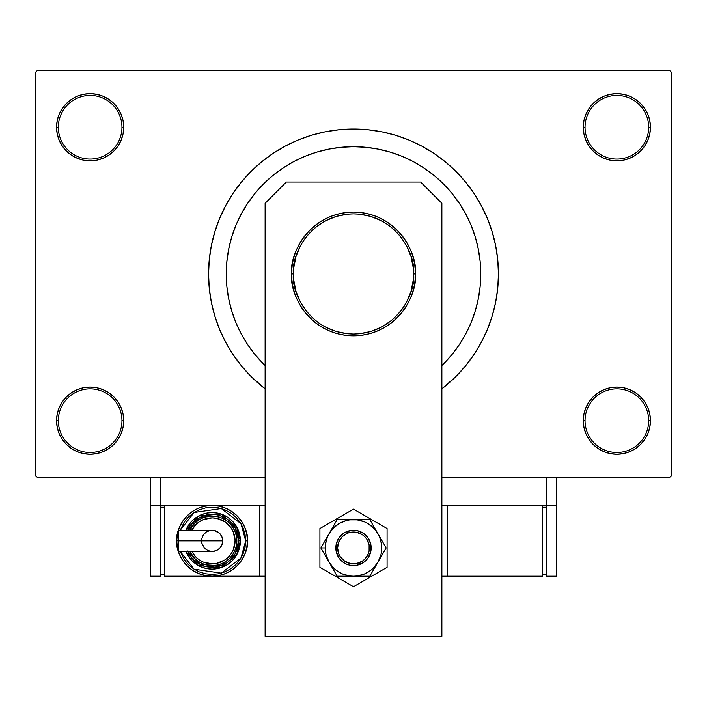 <?xml version="1.0" encoding="UTF-8"?>
<svg xmlns="http://www.w3.org/2000/svg" width="707" height="707" viewBox="0 0 707 707"><rect width="100%" height="100%" fill="white"/><g stroke="black" fill="none" stroke-linecap="round" stroke-linejoin="round"><path stroke-width="1.06" d="M598.202 392.738L593.111 396.919L588.931 402.009L585.829 407.815L583.92 414.116L583.275 420.665L585.043 420.665A31.815 31.815 0 0 0 616.858 452.48A31.815 31.815 0 0 0 648.673 420.665A31.815 31.815 0 0 0 616.858 388.85A31.815 31.815 0 0 0 585.043 420.665L583.275 420.665A33.583 33.583 0 0 1 616.858 387.083A33.583 33.583 0 0 1 650.44 420.665L648.673 420.665A31.815 31.815 0 0 1 616.858 452.48A31.815 31.815 0 0 1 585.043 420.665A31.815 31.815 0 0 1 616.858 388.85A31.815 31.815 0 0 1 648.673 420.665L650.44 420.665L649.795 414.116L647.886 407.815L644.784 402.009L640.604 396.919L635.513 392.738L629.707 389.637L623.406 387.728L616.858 387.083L610.309 387.728L604.008 389.637L598.202 392.738L593.111 396.919L588.931 402.009L585.829 407.815L583.92 414.116L583.275 420.665L583.92 427.214L585.829 433.515L588.931 439.321L593.111 444.411L598.202 448.592L604.008 451.693L610.309 453.602L616.858 454.248L623.406 453.602L629.707 451.693L635.513 448.592L640.604 444.411L644.784 439.321L647.886 433.515L649.795 427.214L650.44 420.665A33.583 33.583 0 0 1 616.858 454.248A33.583 33.583 0 0 1 583.275 420.665L583.92 427.214L585.829 433.515L588.931 439.321L593.111 444.411M113.889 444.411L118.069 439.321L121.171 433.515L123.08 427.214L123.725 420.665A33.583 33.583 0 0 1 90.142 454.248A33.583 33.583 0 0 1 56.56 420.665L58.328 420.665A31.815 31.815 0 0 0 90.142 452.48A31.815 31.815 0 0 0 121.958 420.665A31.815 31.815 0 0 0 90.142 388.85A31.815 31.815 0 0 0 58.328 420.665L56.56 420.665A33.583 33.583 0 0 1 90.142 387.083A33.583 33.583 0 0 1 123.725 420.665L121.958 420.665A31.815 31.815 0 0 1 90.142 452.48A31.815 31.815 0 0 1 58.328 420.665A31.815 31.815 0 0 1 90.142 388.85A31.815 31.815 0 0 1 121.958 420.665L123.725 420.665L123.08 414.116L121.171 407.815L118.069 402.009L113.889 396.919L108.798 392.738L102.992 389.637L96.691 387.728L90.142 387.083L83.594 387.728L77.293 389.637L71.487 392.738L66.396 396.919L62.216 402.009L59.114 407.815L57.205 414.116L56.56 420.665L57.205 427.214L59.114 433.515L62.216 439.321L66.396 444.411L71.487 448.592L77.293 451.693L83.594 453.602L90.142 454.248L96.691 453.602L102.992 451.693L108.798 448.592L113.889 444.411L118.069 439.321L121.171 433.515L123.08 427.214L123.725 420.665L123.08 414.116L121.171 407.815L118.069 402.009L113.889 396.919L108.798 392.738M108.798 155.186L113.889 151.006L118.069 145.916L121.171 140.11L123.08 133.809L123.725 127.26A33.583 33.583 0 0 1 90.142 160.843A33.583 33.583 0 0 1 56.56 127.26L58.328 127.26A31.815 31.815 0 0 0 90.142 159.075A31.815 31.815 0 0 0 121.958 127.26A31.815 31.815 0 0 0 90.142 95.445A31.815 31.815 0 0 0 58.328 127.26L56.56 127.26A33.583 33.583 0 0 1 90.142 93.678A33.583 33.583 0 0 1 123.725 127.26L121.958 127.26A31.815 31.815 0 0 1 90.142 159.075A31.815 31.815 0 0 1 58.328 127.26A31.815 31.815 0 0 1 90.142 95.445A31.815 31.815 0 0 1 121.958 127.26L123.725 127.26L123.08 120.711L121.171 114.41L118.069 108.604L113.889 103.514L108.798 99.334L102.992 96.232L96.691 94.323L90.142 93.678L83.594 94.323L77.293 96.232L71.487 99.334L66.396 103.514L62.216 108.604L59.114 114.41L57.205 120.711L56.56 127.26L57.205 133.809L59.114 140.11L62.216 145.916L66.396 151.006L71.487 155.186L77.293 158.288L83.594 160.197L90.142 160.843L96.691 160.197L102.992 158.288L108.798 155.186L113.889 151.006L118.069 145.916L121.171 140.11L123.08 133.809L123.725 127.26L123.08 120.711L121.171 114.41L118.069 108.604L113.889 103.514M593.111 103.514L588.931 108.604L585.829 114.41L583.92 120.711L583.275 127.26L585.043 127.26A31.815 31.815 0 0 0 616.858 159.075A31.815 31.815 0 0 0 648.673 127.26A31.815 31.815 0 0 0 616.858 95.445A31.815 31.815 0 0 0 585.043 127.26L583.275 127.26A33.583 33.583 0 0 1 616.858 93.678A33.583 33.583 0 0 1 650.44 127.26L648.673 127.26A31.815 31.815 0 0 1 616.858 159.075A31.815 31.815 0 0 1 585.043 127.26A31.815 31.815 0 0 1 616.858 95.445A31.815 31.815 0 0 1 648.673 127.26L650.44 127.26L649.795 120.711L647.886 114.41L644.784 108.604L640.604 103.514L635.513 99.334L629.707 96.232L623.406 94.323L616.858 93.678L610.309 94.323L604.008 96.232L598.202 99.334L593.111 103.514L588.931 108.604L585.829 114.41L583.92 120.711L583.275 127.26L583.92 133.809L585.829 140.11L588.931 145.916L593.111 151.006L598.202 155.186L604.008 158.288L610.309 160.197L616.858 160.843L623.406 160.197L629.707 158.288L635.513 155.186L640.604 151.006L644.784 145.916L647.886 140.11L649.795 133.809L650.44 127.26A33.583 33.583 0 0 1 616.858 160.843A33.583 33.583 0 0 1 583.275 127.26L583.92 133.809L585.829 140.11L588.931 145.916L593.111 151.006L598.202 155.186M474.971 236.005L474.583 234.786M498.435 273.963A144.935 144.935 0 0 1 441.875 388.832L455.988 376.451L465.533 365.908L474.008 354.481L481.326 342.285L487.406 329.427L492.196 316.038L495.651 302.234L497.737 288.164L498.435 273.963L497.737 259.761L495.651 245.691L492.196 231.887L487.406 218.498L481.326 205.64L474.008 193.444L465.533 182.017L455.988 171.474L445.445 161.93L434.018 153.454L421.823 146.137L408.964 140.057L395.575 135.267L381.771 131.811L367.702 129.726L353.5 129.028L339.298 129.726L325.229 131.811L311.425 135.267L298.036 140.057L285.177 146.137L272.982 153.454L261.555 161.93L251.012 171.474L241.467 182.017L232.992 193.444L225.674 205.64L219.594 218.498L214.804 231.887L211.349 245.691L209.263 259.761L208.565 273.963A144.935 144.935 0 0 1 353.5 129.028A144.935 144.935 0 0 1 498.435 273.963M265.125 388.832A144.935 144.935 0 0 1 208.565 273.963L209.263 288.164L211.349 302.234L214.804 316.038L219.594 329.427L225.674 342.285L232.992 354.481L241.467 365.908L251.012 376.451L265.125 388.832M226.24 273.963A127.26 127.26 0 0 1 353.5 146.703A127.26 127.26 0 0 1 441.875 365.528L443.483 363.946L441.875 365.528A127.26 127.26 0 0 0 480.76 273.963L480.15 286.432L478.312 298.787L475.281 310.903L471.074 322.666L465.736 333.951L459.311 344.663L451.87 354.693L443.483 363.946L451.87 354.693L459.311 344.663L465.736 333.951L471.074 322.666L475.281 310.903L478.312 298.787L480.15 286.432L480.76 273.963L480.15 261.493L480.76 273.963A127.26 127.26 0 0 0 353.5 146.703A127.26 127.26 0 0 0 226.24 273.963L226.85 261.493L228.688 249.138L231.719 237.022L235.926 225.259L241.264 213.974L247.689 203.263L255.13 193.232L263.517 183.979L272.769 175.592L282.8 168.151L293.511 161.726L304.797 156.388L316.559 152.182L328.675 149.15L341.03 147.312L353.5 146.703L365.97 147.312L378.325 149.15L390.441 152.182L402.203 156.388L413.489 161.726L424.2 168.151L434.231 175.592L443.483 183.979L451.87 193.232L459.311 203.263L465.736 213.974L471.074 225.259L475.281 237.022L478.312 249.138L480.15 261.493L478.312 249.138L475.281 237.022L471.074 225.259L465.736 213.974L459.311 203.263L451.87 193.232L443.483 183.979L434.231 175.592L424.2 168.151L413.489 161.726L402.203 156.388L390.441 152.182L378.325 149.15L365.97 147.312L353.5 146.703L341.03 147.312L328.675 149.15L316.559 152.182L304.797 156.388L293.511 161.726L282.8 168.151L272.769 175.592L263.517 183.979L255.13 193.232L247.689 203.263L241.264 213.974L235.926 225.259L231.719 237.022L228.688 249.138L226.85 261.493L226.24 273.963L226.85 286.432L226.24 273.963A127.26 127.26 0 0 0 265.125 365.528L255.13 354.693L247.689 344.663L241.264 333.951L235.926 322.666L231.719 310.903L228.688 298.787L226.85 286.432L228.688 298.787L231.719 310.903L235.926 322.666L241.264 333.951L247.689 344.663L255.13 354.693L265.125 365.528A127.26 127.26 0 0 1 226.24 273.963M669.883 477.225L441.875 477.225L546.158 477.225L546.158 505.505L441.875 505.505L546.158 505.505L546.158 477.225L441.875 477.225L669.883 477.225L671.65 475.458L671.65 72.468L671.65 475.458L669.883 477.225M265.125 477.225L37.117 477.225L35.35 475.458L35.35 72.468L37.117 70.7L669.883 70.7L37.117 70.7L35.35 72.468L35.35 475.458L37.117 477.225L265.125 477.225M228.149 252.01L226.717 262.942M669.883 70.7L671.65 72.468L669.883 70.7M393.295 134.595L383 132.059M322.905 132.297L311.425 135.267M623.406 94.323L616.858 93.678L610.309 94.323M604.008 158.288L610.309 160.197L616.858 160.843L623.406 160.197L629.707 158.288M96.691 94.323L90.142 93.678L83.594 94.323M66.396 151.006L71.487 155.186M77.293 158.288L83.594 160.197L90.142 160.843L96.691 160.197L102.992 158.288M102.992 389.637L96.691 387.728L90.142 387.083L83.594 387.728L77.293 389.637M83.594 453.602L90.142 454.248L96.691 453.602M640.604 396.919L635.513 392.738M629.707 389.637L623.406 387.728L616.858 387.083L610.309 387.728L604.008 389.637M610.309 453.602L616.858 454.248L623.406 453.602M231.719 310.903L235.926 322.666M475.281 237.022L475.104 236.438M474.203 233.628L473.283 230.977M472.939 230.049L471.074 225.259M316.559 152.182L304.797 156.388M320.112 323.93L325.176 326.961L336.055 331.468L347.605 333.766L353.5 334.058L359.395 333.766L370.945 331.468L381.824 326.961L391.625 320.412L399.95 312.087L403.467 307.351L406.498 302.287L411.006 291.408L413.303 279.857L413.595 273.963L415.363 273.963C417.846 255.863 399.287 212.94 353.5 212.1C307.713 212.94 289.154 255.863 291.637 273.963C289.154 292.062 307.713 334.985 353.5 335.825C399.287 334.985 417.846 292.062 415.363 273.963L413.595 273.963C416.008 291.54 397.979 333.236 353.5 334.058C309.021 333.236 290.992 291.54 293.405 273.963L291.637 273.963A61.863 61.863 0 0 1 353.5 212.1A61.863 61.863 0 0 1 415.363 273.963A61.863 61.863 0 0 1 353.5 335.825A61.863 61.863 0 0 1 291.637 273.963L293.405 273.963L293.697 279.857L295.994 291.408L300.502 302.287L307.05 312.087L315.375 320.412L320.147 323.956M386.888 223.995L381.824 220.964L370.945 216.457L359.395 214.159L353.5 213.868L347.605 214.159L336.055 216.457L325.176 220.964L315.375 227.513L307.05 235.838L303.533 240.574L300.502 245.638L295.994 256.517L293.697 268.068L293.405 273.963C290.992 256.385 309.021 214.689 353.5 213.868C397.979 214.689 416.008 256.385 413.595 273.963L413.303 268.068L411.006 256.517L406.498 245.638L399.95 235.838L391.625 227.513L386.853 223.969M420.665 182.053L441.875 203.263L441.875 636.3L265.125 636.3L265.125 203.263L286.335 182.053L420.665 182.053L286.335 182.053L265.125 203.263L265.125 636.3L441.875 636.3L441.875 203.263L420.665 182.053M319.918 528.536L319.918 567.314L353.5 586.704L387.083 567.314L387.083 528.536L353.5 509.146L319.918 528.536L319.918 567.314L353.5 586.704L387.083 567.314L387.083 528.536L353.5 509.146L319.918 528.536M363.31 562.631L356.947 565.264L350.053 565.264L346.739 564.257L343.682 562.622L338.803 557.743L336.161 551.372L336.161 544.478L338.803 538.107L343.682 533.228L346.739 531.593L353.5 530.25L356.947 530.586L363.318 533.228L368.197 538.107L370.839 544.478L370.839 551.372L368.197 557.743L363.318 562.622L360.261 564.257L359.571 562.631A15.908 15.908 0 0 1 338.794 553.996A15.908 15.908 0 0 1 347.429 533.219L346.748 531.593A17.675 17.675 0 0 0 337.168 554.677A17.675 17.675 0 0 0 360.252 564.257A17.675 17.675 0 0 1 337.168 554.677A17.675 17.675 0 0 1 346.748 531.593L346.748 531.593A17.675 17.675 0 0 1 369.832 541.173A17.675 17.675 0 0 1 360.252 564.257L360.252 564.257A17.675 17.675 0 0 0 369.832 541.173A17.675 17.675 0 0 0 346.748 531.593L347.429 533.219L342.259 536.666L338.812 541.827L337.593 547.907L338.794 553.996L340.261 556.754L344.654 561.146L350.38 563.523L353.482 563.832L356.593 563.532L362.329 561.164L364.741 559.184L368.188 554.023L369.098 551.045L369.107 544.832L366.739 539.096L364.759 536.684L362.346 534.704L356.62 532.327L350.407 532.318L347.429 533.219A15.908 15.908 0 0 1 368.206 541.854A15.908 15.908 0 0 1 359.571 562.631L360.252 564.257M326.837 558.3L329.011 562.065A28.28 28.28 0 0 1 325.22 547.925L320.845 547.925L337.168 576.205L369.832 576.205L386.155 547.925L369.832 519.645L337.168 519.645L320.845 547.925L326.837 558.3M329.011 533.785L327.376 537.099L325.459 544.231L325.459 551.619L326.183 555.242L329.011 562.065L333.501 567.924L336.285 570.363L342.674 574.049L349.806 575.966L353.5 576.205L357.194 575.966L364.326 574.049L370.715 570.363L373.499 567.924L377.989 562.065L380.817 555.242L381.541 551.619L381.541 544.231L379.624 537.099L375.938 530.71L373.499 527.926L367.64 523.436L364.326 521.801L357.194 519.884L349.806 519.884L346.183 520.608L339.36 523.436L333.501 527.926L329.011 533.785L320.845 547.925L325.22 547.925A28.28 28.28 0 0 1 353.5 519.645L337.168 519.645L329.011 533.785M356.929 565.264L353.491 565.6M343.682 562.622L341.004 560.421M343.69 533.219L346.739 531.593M350.071 530.586L353.509 530.25M363.318 533.228L365.996 535.429M353.5 519.645A28.28 28.28 0 0 1 377.989 533.785L369.832 519.645L353.5 519.645M377.989 533.785A28.28 28.28 0 0 1 377.989 562.065L386.155 547.925L377.989 533.785M377.989 562.065A28.28 28.28 0 0 1 353.5 576.205L369.832 576.205L377.989 562.065M353.5 576.205A28.28 28.28 0 0 1 329.011 562.065L337.168 576.205L353.5 576.205M556.763 505.505L556.763 477.225L556.763 505.505L546.158 505.505L556.763 505.505L556.763 576.205L546.158 576.205L546.158 505.505L546.158 576.205L556.763 576.205L556.763 505.505M265.125 505.505L160.843 505.505L160.843 477.225L160.843 505.505L150.238 505.505L150.238 477.225L150.238 576.205L160.843 576.205L150.238 576.205L150.238 505.505L160.843 505.505L160.843 576.205L160.843 505.505L265.125 505.505M542.623 576.205L542.623 505.505L542.623 576.205L447.178 576.205L447.178 505.505L447.178 576.205L441.875 576.205L542.623 576.205M542.623 507.273L546.158 507.273L542.623 507.273M546.158 574.438L542.623 574.438L546.158 574.438M178.491 531.054L178.491 540.855L178.491 530.25L178.491 531.054L178.491 530.25L214.168 530.453L219.603 533.352L221.901 536.799L222.705 540.855A10.605 10.605 0 0 0 212.1 530.25A10.605 10.605 0 0 1 222.705 540.855A10.605 10.605 0 0 1 212.1 551.46A10.605 10.605 0 0 0 222.705 540.855L178.491 540.855L178.491 551.46L212.1 551.46L208.044 550.656L204.597 548.358L201.698 542.923L201.698 538.787L203.28 534.96L206.205 532.035L210.032 530.453M176.75 540.855C175.327 551.195 185.932 575.719 212.1 576.205C238.268 575.719 248.873 551.195 247.45 540.855L245.683 540.855L240.99 557.982L221.291 573.156L194.089 569.197L180.232 551.46L184.174 559.511L188.354 564.601L193.444 568.782L199.25 571.883L205.551 573.792L212.1 574.438L218.649 573.792L224.95 571.883L230.756 568.782L235.846 564.601L240.027 559.511L243.128 553.705L245.037 547.404L245.683 540.855L245.037 534.306L243.128 528.005L240.027 522.199L235.846 517.109L230.756 512.928L224.95 509.827L218.649 507.918L212.1 507.273L205.551 507.918L199.25 509.827L193.444 512.928L188.354 517.109L184.174 522.199L180.232 530.25L194.089 512.513L221.291 508.554L240.99 523.728L245.683 540.855L247.45 540.855A35.35 35.35 0 0 1 212.1 576.205A35.35 35.35 0 0 1 176.75 540.855L177.43 547.748L179.437 554.385L182.706 560.492L187.108 565.847L192.463 570.249L198.57 573.518L205.207 575.525L212.1 576.205L218.993 575.525L225.63 573.518L231.737 570.249L237.092 565.847L241.494 560.492L244.763 554.385L246.77 547.748L247.45 540.855L246.77 533.962L244.763 527.325L241.494 521.218L237.092 515.863L231.737 511.461L225.63 508.192L218.993 506.185L212.1 505.505L205.207 506.185L198.57 508.192L192.463 511.461L187.108 515.863L182.706 521.218L179.437 527.325L177.43 533.962L176.75 540.855A35.35 35.35 0 0 1 212.1 505.505A35.35 35.35 0 0 1 247.45 540.855C248.873 530.515 238.268 505.991 212.1 505.505C185.932 505.991 175.327 530.515 176.75 540.855L178.518 540.855L176.75 540.855M185.888 530.25A28.28 28.28 0 0 1 240.38 540.855L236.677 526.865L221.079 514.033L198.526 516.048L185.888 530.25L188.583 525.142L192.101 520.856L196.387 517.338L201.274 514.731L206.585 513.114L212.1 512.575L217.615 513.114L222.926 514.731L227.813 517.338L232.099 520.856L235.617 525.142L238.224 530.029L239.841 535.34L240.38 540.855A28.28 28.28 0 0 1 185.888 551.46L198.526 565.662L221.079 567.677L236.677 554.845L240.38 540.855L238.613 540.855L235.237 553.802L220.991 565.83L200.019 564.46L187.797 551.46M191.712 551.46L195.857 557.098L199.339 559.962L203.307 562.083L212.1 563.832L216.581 563.391L224.861 559.962L228.343 557.098L231.207 553.616L233.328 549.648L235.078 540.855L236.845 540.855A24.745 24.745 0 0 0 189.741 530.25L194.602 523.357L198.349 520.281L202.626 517.992L207.275 516.587L212.1 516.11L216.925 516.587L221.574 517.992L225.851 520.281L229.598 523.357L232.674 527.104L234.963 531.381L236.368 536.03L236.845 540.855A24.745 24.745 0 0 1 189.741 551.46A24.745 24.745 0 0 0 236.845 540.855L235.078 540.855A22.977 22.977 0 0 1 193.532 554.385M259.822 505.505L259.822 576.205L164.377 576.205L164.377 505.505L164.377 576.205L259.822 576.205L259.822 505.505M265.125 576.205L259.822 576.205L265.125 576.205M160.843 574.438L164.377 574.438L160.843 574.438M160.843 507.273L164.377 507.273L160.843 507.273M187.602 551L190.059 555.587L193.356 559.599L197.368 562.896L201.955 565.353L206.93 566.855L212.1 567.368L217.27 566.855L222.245 565.353L226.832 562.896L230.844 559.599L234.141 555.587L236.598 551L238.1 546.025L238.613 540.855L240.38 540.855L239.841 546.37L238.224 551.681L235.617 556.568L232.099 560.854L227.813 564.372L222.926 566.979L217.615 568.596L212.1 569.135L206.585 568.596L201.274 566.979L196.387 564.372L192.101 560.854L188.583 556.568L185.888 551.46M187.797 530.25L200.019 517.25L220.991 515.88L235.237 527.908L238.613 540.855L238.1 535.685L236.598 530.71L234.141 526.123L230.844 522.111L226.832 518.814L222.245 516.357L217.27 514.855L212.1 514.342L206.93 514.855L201.955 516.357L197.368 518.814L193.356 522.111L190.059 526.123L187.602 530.71M192.348 525.946A24.745 24.745 0 0 1 236.845 540.855L236.368 545.68L234.963 550.329L232.674 554.606L229.598 558.353L225.851 561.429L221.574 563.718L216.925 565.123L212.1 565.6L207.275 565.123L202.626 563.718L198.349 561.429L194.602 558.353L189.741 551.46M235.078 540.855L233.328 532.062L231.207 528.094L224.861 521.748L216.581 518.319L212.1 517.878L203.307 519.627L199.339 521.748L195.857 524.612L191.712 530.25A22.977 22.977 0 0 1 235.078 540.855M178.491 550.656L178.491 540.855L222.705 540.855L221.901 544.911L219.603 548.358L216.156 550.656L212.1 551.46"/></g></svg>
